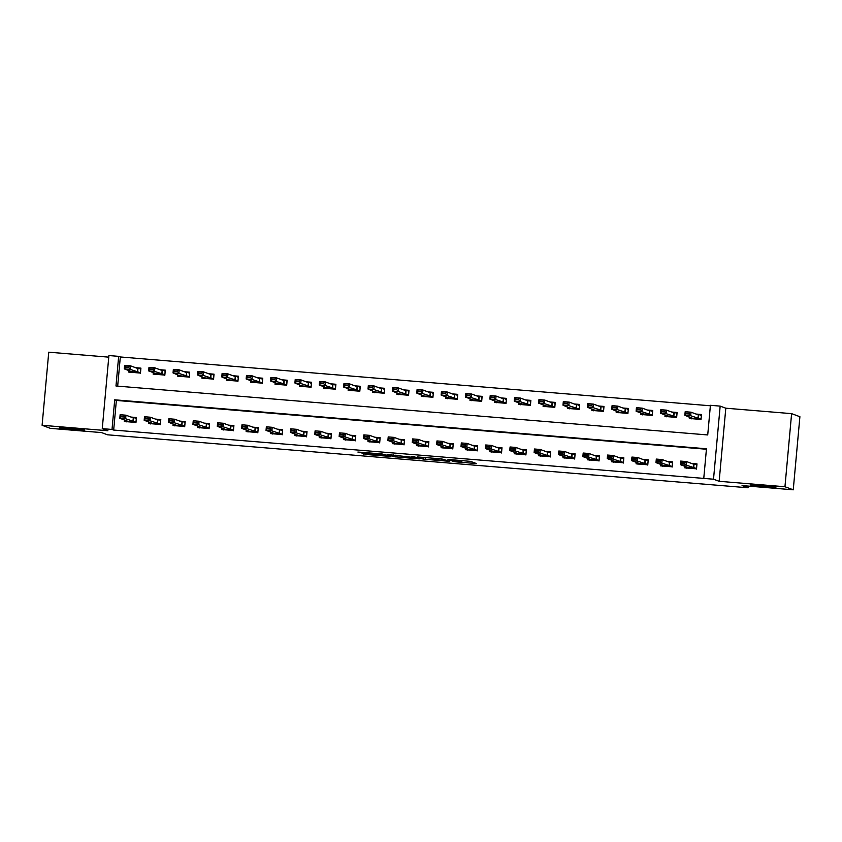 <?xml version="1.0" encoding="UTF-8"?>
<svg xmlns="http://www.w3.org/2000/svg" width="842" height="842" viewBox="0 0 842 842"><rect width="100%" height="100%" fill="white"/><g stroke="black" fill="none" stroke-linecap="round" stroke-linejoin="round"><path stroke-width="1.26" d="M452.891 461.616L476.414 463.553L470.52 461.363L447.944 459.406L458.69 460.858L449.86 460.5L461.721 461.984L452.891 461.616M84.558 429.988A12.714 0.6 -174.8 0 0 71.044 428.262A12.714 0.6 -174.8 0 0 59.424 427.81A12.714 0.6 -174.8 0 0 59.603 427.925A12.714 0.6 -174.8 0 0 73.117 429.652A12.714 0.6 -174.8 0 0 84.737 430.115A12.714 0.6 -174.8 0 0 84.558 429.988M775.745 487.171A12.714 0.6 -174.8 0 0 762.231 485.445A12.714 0.6 -174.8 0 0 750.611 484.981A12.714 0.6 -174.8 0 0 750.79 485.108A12.714 0.6 -174.8 0 0 764.304 486.834A12.714 0.6 -174.8 0 0 775.924 487.286A12.714 0.6 -174.8 0 0 775.745 487.171M363.702 453.649L365.996 454.491L390.193 456.417L382.068 453.954L357.892 452.049L362.123 453.059L382.626 454.385L386.562 455.859L363.702 453.649M112.018 429.452L102.261 428.641L108.913 355.545L118.669 356.355L115.975 385.994L707.722 434.946L710.416 405.307L720.163 406.118L713.511 479.214L703.765 478.403L706.459 448.765L114.712 399.813L112.018 429.452L113.67 430.062L703.765 478.403M793.248 489.812L784.954 486.739L791.606 413.643L799.9 416.716L793.248 489.812L742.065 485.571L748.033 487.781L107.544 434.798L101.577 432.588L50.394 428.357L42.1 425.284L107.902 430.736L102.261 428.641M791.606 413.643L725.804 408.202L719.152 481.298L784.954 486.739M719.152 481.298L713.511 479.214M423.273 459.143L449.712 461.342L441.587 458.879L417.39 456.953L423.273 459.143L423.431 457.374M418.39 458.29L418.337 458.827L393.509 456.68L387.657 454.512M413.79 457.374L413.832 456.627L413.79 457.374L412.17 457.311L387.625 454.491M413.759 457.353L411.285 456.438L413.969 456.659L419.926 458.858L418.337 458.827M108.776 357.155L48.752 352.188L42.1 425.284M706.417 449.239L116.364 400.434L113.67 430.062M684.967 466.352L684.83 467.857L696.523 468.826L696.976 463.889L691.566 463.437M660.591 464.342L660.454 465.847L672.158 466.815L672.611 461.869L667.19 461.427M636.226 462.321L636.089 463.826L647.782 464.795L648.235 459.858L642.825 459.406M611.85 460.311L611.713 461.805L623.417 462.774L623.859 457.837L618.449 457.395M587.474 458.29L587.337 459.795L599.041 460.763L599.493 455.827L594.073 455.375M563.109 456.269L562.972 457.774L574.665 458.743L575.118 453.806L569.708 453.364M538.733 454.259L538.596 455.764L550.3 456.732L550.742 451.786L545.332 451.344M514.367 452.238L514.23 453.743L525.924 454.712L526.376 449.775L520.966 449.323M489.991 450.228L489.855 451.733L501.548 452.701L502 447.755L496.591 447.312M465.615 448.207L465.479 449.712L477.182 450.68L477.635 445.744L472.215 445.292M441.25 446.197L441.113 447.702L452.807 448.67L453.259 443.723L447.849 443.281M416.874 444.176L416.737 445.681L428.441 446.649L428.883 441.713L423.473 441.261M392.498 442.166L392.361 443.66L404.065 444.629L404.518 439.692L399.097 439.25M368.133 440.145L367.996 441.65L379.689 442.618L380.142 437.682L374.732 437.23M343.757 438.124L343.62 439.629L355.324 440.598L355.766 435.661L350.356 435.209M319.392 436.114L319.255 437.619L330.948 438.587L331.401 433.641L325.991 433.198M295.016 434.093L294.879 435.598L306.572 436.566L307.025 431.63L301.615 431.178M270.64 432.083L270.503 433.588L282.207 434.556L282.659 429.609L277.239 429.167M246.274 430.062L246.138 431.567L257.831 432.535L258.284 427.599L252.874 427.147M221.899 428.052L221.762 429.557L233.466 430.525L233.908 425.578L228.498 425.136M197.533 426.031L197.396 427.536L209.09 428.504L209.542 423.568L204.122 423.116M173.157 424.021L173.02 425.515L184.714 426.484L185.166 421.547L179.756 421.105M148.781 422L148.645 423.505L160.348 424.473L160.79 419.537L155.381 419.084M124.416 419.979L124.279 421.484L135.972 422.452L136.425 417.516L131.015 417.064M710.374 405.781L120.322 356.966L117.669 386.131M689.461 416.969L689.324 418.474L701.018 419.442L701.47 414.496L696.06 414.053M665.085 414.948L664.948 416.453L676.652 417.422L677.105 412.485L671.684 412.033M640.72 412.938L640.583 414.443L652.276 415.401L652.729 410.464L647.319 410.022M616.344 410.917L616.207 412.422L627.911 413.39L628.353 408.454L622.943 408.002M591.979 408.896L591.842 410.401L603.535 411.37L603.988 406.433L598.567 405.991M567.603 406.886L567.466 408.391L579.159 409.359L579.612 404.423L574.202 403.971M543.227 404.865L543.09 406.37L554.794 407.339L555.236 402.402L549.826 401.95M518.861 402.855L518.725 404.36L530.418 405.328L530.87 400.382L525.461 399.939M494.486 400.834L494.349 402.339L506.053 403.307L506.495 398.371L501.085 397.919M470.11 398.824L469.973 400.329L481.677 401.297L482.129 396.35L476.709 395.908M445.744 396.803L445.607 398.308L457.301 399.276L457.753 394.34L452.343 393.888M421.368 394.793L421.232 396.287L432.935 397.256L433.377 392.319L427.968 391.877M397.003 392.772L396.866 394.277L408.559 395.245L409.012 390.309L403.592 389.857M372.627 390.751L372.49 392.256L384.184 393.225L384.636 388.288L379.226 387.846M348.251 388.741L348.114 390.246L359.818 391.214L360.26 386.278L354.85 385.825M323.886 386.72L323.749 388.225L335.442 389.193L335.895 384.257L330.485 383.805M299.51 384.71L299.373 386.215L311.077 387.183L311.519 382.236L306.109 381.794M275.134 382.689L274.997 384.194L286.701 385.162L287.154 380.226L281.733 379.774M250.769 380.679L250.632 382.184L262.325 383.152L262.778 378.205L257.368 377.763M226.393 378.658L226.256 380.163L237.96 381.131L238.402 376.195L232.992 375.743M202.027 376.648L201.891 378.142L213.584 379.111L214.036 374.174L208.627 373.732M177.651 374.627L177.515 376.132L189.208 377.1L189.66 372.164L184.251 371.711M153.276 372.606L153.139 374.111L164.843 375.079L165.295 370.143L159.875 369.701M128.91 370.596L128.773 372.101L140.467 373.069L140.919 368.133L135.509 367.68M748.033 487.781L748.191 486.076M120.322 356.966L118.669 356.355M725.804 408.202L720.163 406.118M116.364 400.434L114.712 399.813M445.534 460.942L441.503 459.069L431.988 458.458L435.598 459.816L445.534 460.942M405.991 457.417L416.306 458.311L405.991 457.417M701.449 414.769L700.997 419.432M691.345 417.664L691.25 418.632M696.987 414.39L701.428 414.759L698.323 414.885L691.019 412.191L690.703 415.748L684.851 415.264L691.514 418.148L700.312 418.874L690.703 415.748L688.998 413.39L686.072 413.148L686.019 413.738L688.935 413.98M691.229 418.895L691.514 418.148M686.019 413.738L684.851 415.264L685.178 411.706L691.019 412.191L688.998 413.39M700.312 418.874L700.976 419.705M701.428 414.759L700.639 415.317M686.072 413.148L685.178 411.706M686.756 468.015L686.84 467.047M696.955 464.163L692.492 463.784M696.502 468.826L696.934 464.152L693.829 464.279L686.525 461.574L686.198 465.131L695.818 468.268L696.481 469.089M696.934 464.152L696.145 464.71M681.525 463.132L684.441 463.374L684.504 462.774L681.578 462.532L680.357 464.647L680.673 461.09L686.525 461.574L684.504 462.774M686.735 468.278L687.682 467.363L680.357 464.647L686.198 465.131L684.441 463.374M680.673 461.09L681.578 462.532M672.621 412.38L677.052 412.748L676.631 417.422M666.969 415.643L666.885 416.611M667.78 415.969L675.947 416.864L666.327 413.727L660.475 413.243L667.79 415.948M666.853 416.874L667.138 416.137M661.644 411.727L660.475 413.243L660.802 409.686L666.654 410.17L666.327 413.727L664.622 411.37L661.696 411.128L661.644 411.727L664.57 411.97M676.263 413.306L677.052 412.748L673.947 412.875L666.654 410.17L664.622 411.37M675.947 416.864L676.6 417.685M661.696 411.128L660.802 409.686M648.245 410.359L652.687 410.728L652.255 415.401M642.593 413.632L642.509 414.601M643.414 413.959L651.571 414.843L641.951 411.706L636.11 411.222L643.414 413.959M642.488 414.864L642.762 414.117M637.268 409.707L636.11 411.222L636.426 407.675L642.278 408.16L641.951 411.706L640.246 409.359L637.32 409.117L637.268 409.707L640.194 409.949M651.897 411.285L652.687 410.728L649.571 410.854L642.278 408.16L640.246 409.359M651.571 414.843L652.234 415.664M637.32 409.117L636.426 407.675M628.332 408.717L627.89 413.39M618.228 411.612L618.133 412.58M623.869 408.349L628.311 408.717L625.206 408.844L617.902 406.139L617.586 409.696L611.734 409.212L618.396 412.096L627.195 412.833L617.586 409.696L615.881 407.339L612.955 407.096L612.902 407.686L615.828 407.928M618.112 412.843L618.396 412.096M612.902 407.686L611.734 409.212L612.06 405.655L617.902 406.139L615.881 407.339M627.195 412.833L627.858 413.654M628.311 408.717L627.522 409.275M612.955 407.096L612.06 405.655M662.38 466.005L662.475 465.037M672.579 462.142L668.116 461.763M672.137 466.805L672.558 462.132L669.453 462.258L662.159 459.564L661.833 463.111L671.453 466.247L672.105 467.078M672.558 462.132L671.769 462.69M657.149 461.111L660.075 461.353L660.128 460.763L657.202 460.521L655.981 462.637L656.307 459.079L662.159 459.564L660.128 460.763M662.359 466.268L663.275 465.331L655.981 462.637L661.833 463.111L660.075 461.353M656.307 459.079L657.202 460.521M638.015 463.984L638.099 463.016M648.214 460.121L643.751 459.753M647.761 464.795L648.193 460.121L645.077 460.248L637.783 457.543L637.457 461.1L647.077 464.237L647.74 465.058M648.193 460.121L647.403 460.679M632.774 459.101L635.699 459.343L635.752 458.743L632.826 458.501L631.605 460.616L631.932 457.059L637.783 457.543L635.752 458.743M637.994 464.247L638.931 463.332L631.605 460.616L637.457 461.1L635.699 459.343M631.932 457.059L632.826 458.501M613.639 461.974L613.734 461.006M623.385 462.774L623.817 458.101L619.375 457.732M613.618 462.237L614.534 461.3L607.24 458.595L607.566 455.048L613.408 455.533L620.712 458.227L623.817 458.101L623.027 458.658M611.387 456.732L608.461 456.49L608.408 457.08L611.334 457.322L613.408 455.533L613.092 459.079L622.701 462.216L623.364 463.037M611.334 457.322L613.092 459.079L607.24 458.595L608.408 457.08M607.566 455.048L608.461 456.49M603.956 406.707L603.514 411.37M593.852 409.601L593.768 410.57M599.504 406.328L603.935 406.697L600.83 406.823L593.536 404.118L593.21 407.675L587.358 407.191L594.02 410.086L602.83 410.812L593.21 407.675L591.505 405.328L588.579 405.086L588.526 405.676L591.452 405.918M593.736 410.833L594.02 410.086M588.526 405.676L587.358 407.191L587.684 403.634L593.536 404.118L591.505 405.328M602.83 410.812L603.493 411.633M603.935 406.697L603.156 407.254M588.579 405.086L587.684 403.634M589.274 459.953L589.358 458.985M599.02 460.763L599.441 456.09L595.01 455.722M589.242 460.216L590.168 459.279L582.864 456.585L583.19 453.028L589.042 453.512L596.525 456.259L599.441 456.09L598.662 456.648M587.011 454.712L584.085 454.469L584.032 455.059L586.958 455.301L589.042 453.512L588.716 457.069L598.336 460.206L598.999 461.027M586.958 455.301L588.716 457.069L582.864 456.585L584.032 455.059M583.19 453.028L584.085 454.469M579.591 404.686L579.138 409.359M569.476 407.581L569.392 408.549M575.128 404.318L579.57 404.686L576.654 404.855L569.16 402.108L568.834 405.665L562.993 405.181L569.655 408.065L578.454 408.802L568.834 405.665L567.129 403.307L564.214 403.065L564.151 403.655L567.076 403.897M569.371 408.812L569.655 408.065M564.151 403.655L562.993 405.181L563.309 401.623L569.16 402.108L567.129 403.307M578.454 408.802L579.117 409.622M579.57 404.686L578.78 405.244M564.214 403.065L563.309 401.623M564.898 457.943L564.982 456.964M575.097 454.08L570.634 453.701M574.644 458.743L575.075 454.07L571.96 454.196L564.666 451.491L564.34 455.048L573.96 458.185L574.623 459.006M575.075 454.07L574.286 454.627M559.656 453.049L562.582 453.291L562.635 452.701L559.719 452.459L558.499 454.564L558.814 451.007L564.666 451.491L562.635 452.701M564.877 458.206L565.792 457.269L558.499 454.564L564.34 455.048L562.582 453.291M558.814 451.007L559.719 452.459M550.752 402.297L555.194 402.665L554.773 407.339M545.111 405.56L545.016 406.528M545.921 405.897L554.089 406.781L544.469 403.644L538.617 403.16L545.921 405.865M544.995 406.802L545.279 406.055M539.785 401.645L538.617 403.16L538.943 399.603L544.795 400.087L544.469 403.644L542.764 401.287L539.838 401.045L539.785 401.645L542.711 401.887M554.404 403.223L555.194 402.665L552.089 402.792L544.795 400.087L542.764 401.287M554.089 406.781L554.741 407.602M539.838 401.045L538.943 399.603M540.522 455.922L540.617 454.954M550.279 456.732L550.7 452.049L546.258 451.691M540.501 456.185L541.417 455.248L534.123 452.554L534.449 448.997L540.301 449.481L547.784 452.228L550.7 452.049L549.91 452.617M538.27 450.68L535.344 450.438L535.291 451.028L538.217 451.27L540.301 449.481L539.975 453.038L549.594 456.164L550.247 456.995M538.217 451.27L539.975 453.038L534.123 452.554L535.291 451.028M534.449 448.997L535.344 450.438M526.387 400.287L530.818 400.645L530.397 405.328M520.735 403.55L520.651 404.518M521.556 403.876L529.713 404.76L520.093 401.634L514.241 401.15L521.556 403.855M520.63 404.781L520.903 404.034M515.409 399.624L514.241 401.15L514.567 397.592L520.419 398.077L520.093 401.634L518.388 399.276L515.462 399.034L515.409 399.624L518.335 399.866M530.039 401.213L530.818 400.645L527.902 400.824L520.419 398.077L518.388 399.276M529.713 404.76L530.376 405.591M515.462 399.034L514.567 397.592M516.157 453.901L516.241 452.933M526.345 450.049L521.893 449.67M525.903 454.712L526.324 450.038L523.219 450.165L515.925 447.46L515.599 451.017L525.219 454.154L525.882 454.975M526.324 450.038L525.545 450.596M510.915 449.018L513.841 449.26L513.894 448.66L510.968 448.418L509.747 450.533L510.073 446.976L515.925 447.46L513.894 448.66M516.125 454.175L517.072 453.249L509.747 450.533L515.599 451.017L513.841 449.26M510.073 446.976L510.968 448.418M502.011 398.266L506.452 398.634L506.021 403.307M496.37 401.529L496.275 402.497M497.18 401.855L505.337 402.75L495.728 399.613L489.876 399.129L497.18 401.855M496.254 402.76L496.538 402.023M491.044 397.613L489.876 399.129L490.202 395.572L496.043 396.056L495.728 399.613L494.022 397.256L491.096 397.014L491.044 397.613L493.959 397.856M505.663 399.192L506.452 398.634L503.348 398.761L496.043 396.056L494.022 397.256M505.337 402.75L506 403.571M491.096 397.014L490.202 395.572M491.781 451.891L491.865 450.923M501.979 448.028L497.517 447.649M501.527 452.691L501.958 448.018L499.043 448.197L491.549 445.45L491.233 449.007L500.843 452.133L501.506 452.964M501.958 448.018L501.169 448.586M486.55 446.997L489.465 447.239L489.528 446.649L486.602 446.407L485.381 448.523L485.708 444.965L491.549 445.45L489.528 446.649M491.76 452.154L492.675 451.217L485.381 448.523L491.233 449.007L489.465 447.239M485.708 444.965L486.602 446.407M477.646 396.245L482.077 396.614L481.656 401.287M471.994 399.518L471.909 400.487M472.804 399.845L480.971 400.729L471.352 397.603L465.5 397.119L472.815 399.824M471.878 400.75L472.162 400.003M466.668 395.593L465.5 397.119L465.826 393.561L471.678 394.045L471.352 397.603L469.647 395.245L466.721 395.003L466.668 395.593L469.594 395.835M481.298 397.171L482.077 396.614L478.972 396.74L471.678 394.045L469.647 395.245M480.971 400.729L481.635 401.56M466.721 395.003L465.826 393.561M467.405 449.87L467.499 448.902M477.603 446.018L473.151 445.639M477.161 450.68L477.582 446.007L474.478 446.134L467.184 443.429L466.857 446.986L476.477 450.123L477.13 450.944M477.582 446.007L476.793 446.565M462.174 444.986L465.1 445.229L465.152 444.629L462.226 444.387L461.006 446.502L461.332 442.945L467.184 443.429L465.152 444.629M467.384 450.133L468.331 449.218L461.006 446.502L466.857 446.986L465.1 445.229M461.332 442.945L462.226 444.387M453.27 394.235L457.711 394.603L457.28 399.276M447.618 397.498L447.534 398.466M448.439 397.824L456.596 398.719L446.976 395.582L441.134 395.098L448.439 397.803M447.512 398.729L447.786 397.992M442.292 393.582L441.134 395.098L441.45 391.541L447.302 392.025L446.976 395.582L445.271 393.225L442.345 392.982L442.292 393.582L445.218 393.824M456.922 395.161L457.711 394.603L454.596 394.73L447.302 392.025L445.271 393.225M456.596 398.719L457.259 399.54M442.345 392.982L441.45 391.541M443.039 447.86L443.124 446.892M453.238 443.997L448.775 443.618M452.785 448.66L453.217 443.987L450.102 444.113L442.808 441.418L442.482 444.965L452.101 448.102L452.764 448.933M453.217 443.987L452.428 444.544M437.798 442.966L440.724 443.208L440.776 442.618L437.851 442.376L436.64 444.492L436.956 440.934L442.808 441.418L440.776 442.618M443.018 448.123L443.934 447.186L436.64 444.492L442.482 444.965L440.724 443.208M436.956 440.934L437.851 442.376M433.356 392.593L432.914 397.256M423.252 395.487L423.158 396.456M428.894 392.214L433.335 392.582L430.23 392.709L422.926 390.014L422.61 393.561L416.758 393.077L423.421 395.972L432.23 396.698L422.61 393.561L420.905 391.214L417.979 390.972L417.927 391.562L420.853 391.804M423.137 396.719L423.421 395.972M417.927 391.562L416.758 393.077L417.085 389.53L422.926 390.014L420.905 391.214M432.23 396.698L432.883 397.519M433.335 392.582L432.546 393.14M417.979 390.972L417.085 389.53M418.663 445.839L418.758 444.871M428.42 446.649L428.841 441.976L424.4 441.608M418.642 446.102L419.558 445.165L412.264 442.471L412.591 438.914L418.432 439.398L425.736 442.103L428.841 441.976L428.052 442.534M416.411 440.598L413.485 440.355L413.433 440.955L416.358 441.197L418.432 439.398L418.116 442.955L427.725 446.092L428.389 446.913M416.358 441.197L418.116 442.955L412.264 442.471L413.433 440.955M412.591 438.914L413.485 440.355M408.98 390.572L408.538 395.245M398.876 393.467L398.792 394.435M404.528 390.204L408.959 390.572L405.855 390.699L398.561 387.994L398.234 391.551L392.383 391.067L399.045 393.951L407.854 394.688L398.234 391.551L396.529 389.193L393.603 388.951L393.551 389.541L396.477 389.783M398.761 394.698L399.045 393.951M393.551 389.541L392.383 391.067L392.709 387.509L398.561 387.994L396.529 389.193M407.854 394.688L408.517 395.508M408.959 390.572L408.181 391.13M393.603 388.951L392.709 387.509M394.298 443.829L394.382 442.86M404.044 444.629L404.465 439.956L400.034 439.587M394.267 444.092L395.214 443.176L387.888 440.45L388.215 436.903L394.067 437.387L401.36 440.082L404.465 439.956L403.686 440.513M392.035 438.587L389.109 438.345L389.057 438.935L391.983 439.177L394.067 437.387L393.74 440.934L403.36 444.071L404.023 444.892M391.983 439.177L393.74 440.934L387.888 440.45L389.057 438.935M388.215 436.903L389.109 438.345M384.615 388.562L384.163 393.225M374.501 391.456L374.416 392.425M380.152 388.183L384.594 388.551L381.489 388.678L374.185 385.973L373.859 389.53L368.017 389.046L374.679 391.94L383.478 392.667L373.859 389.53L372.153 387.183L369.238 386.941L369.175 387.53L372.101 387.773M374.395 392.688L374.679 391.94M369.175 387.53L368.017 389.046L368.333 385.489L374.185 385.973L372.153 387.183M383.478 392.667L384.141 393.488M384.594 388.551L383.805 389.109M369.238 386.941L368.333 385.489M369.922 441.808L370.006 440.84M379.668 442.618L380.1 437.945L375.658 437.577M369.901 442.071L370.817 441.134L363.523 438.44L363.839 434.882L369.691 435.367L377.184 438.114L380.1 437.945L379.31 438.503M367.659 436.566L364.744 436.324L364.681 436.914L367.607 437.156L369.691 435.367L369.364 438.924L378.984 442.061L379.647 442.881M367.607 437.156L369.364 438.924L363.523 438.44L364.681 436.914M363.839 434.882L364.744 436.324M355.777 386.173L360.218 386.541L359.797 391.214M350.135 389.436L350.04 390.404M350.946 389.762L359.113 390.656L349.493 387.52L343.641 387.036L350.946 389.762M350.019 390.667L350.304 389.92M344.81 385.51L343.641 387.036L343.968 383.478L349.819 383.963L349.493 387.52L347.788 385.162L344.862 384.92L344.81 385.51L347.735 385.752M359.429 387.099L360.218 386.541L357.303 386.71L349.819 383.963L347.788 385.162M359.113 390.656L359.766 391.477M344.862 384.92L343.968 383.478M345.546 439.787L345.641 438.819M355.303 440.598L355.724 435.924L351.282 435.556M345.525 440.061L346.441 439.124L339.147 436.419L339.473 432.862L345.325 433.346L352.619 436.051L355.724 435.924L354.935 436.482M343.294 434.556L340.368 434.314L340.315 434.904L343.241 435.146L345.325 433.346L344.999 436.903L354.619 440.04L355.271 440.861M343.241 435.146L344.999 436.903L339.147 436.419L340.315 434.904M339.473 432.862L340.368 434.314M331.411 384.152L335.842 384.52L335.421 389.193M325.759 387.415L325.675 388.383M326.58 387.752L334.737 388.636L325.117 385.499L319.265 385.015L326.58 387.752M325.654 388.657L325.928 387.909M320.434 383.499L319.265 385.015L319.592 381.458L325.444 381.942L325.117 385.499L323.412 383.142L320.486 382.899L320.434 383.499L323.36 383.742M335.063 385.078L335.842 384.52L332.737 384.647L325.444 381.942L323.412 383.142M334.737 388.636L335.4 389.457M320.486 382.899L319.592 381.458M321.181 437.777L321.265 436.809M331.369 433.914L326.917 433.546M330.927 438.587L331.348 433.904L328.433 434.083L320.949 431.336L320.623 434.893L330.243 438.019L330.906 438.85M331.348 433.904L330.569 434.472M315.939 432.883L318.865 433.125L318.918 432.535L315.992 432.293L314.771 434.409L315.097 430.851L320.949 431.336L318.918 432.535M321.149 438.04L322.076 437.103L314.771 434.409L320.623 434.893L318.865 433.125M315.097 430.851L315.992 432.293M311.498 382.51L311.045 387.173M301.394 385.404L301.299 386.373M307.035 382.142L311.477 382.5L308.561 382.678L301.068 379.931L300.752 383.489L294.9 383.005L301.562 385.889L310.361 386.615L300.752 383.489L299.047 381.131L296.121 380.889L296.068 381.479L298.994 381.721M301.278 386.636L301.562 385.889M296.068 381.479L294.9 383.005L295.226 379.447L301.068 379.931L299.047 381.131M310.361 386.615L311.024 387.446M311.477 382.5L310.687 383.068M296.121 380.889L295.226 379.447M296.805 435.756L296.9 434.788M307.004 431.904L302.541 431.525M306.551 436.566L306.983 431.893L303.878 432.02L296.573 429.315L296.258 432.872L305.867 436.009L306.53 436.83M306.983 431.893L306.193 432.451M291.574 430.872L294.49 431.115L294.553 430.515L291.627 430.273L290.406 432.388L290.732 428.831L296.573 429.315L294.553 430.515M296.784 436.03L297.731 435.103L290.406 432.388L296.258 432.872L294.49 431.115M290.732 428.831L291.627 430.273M282.67 380.121L287.101 380.489L286.68 385.162M277.018 383.384L276.934 384.352M277.828 383.71L285.996 384.605L276.376 381.468L270.524 380.984L277.839 383.689M276.902 384.615L277.186 383.878M271.692 379.468L270.524 380.984L270.85 377.427L276.702 377.911L276.376 381.468L274.671 379.111L271.745 378.868L271.692 379.468L274.618 379.71M286.322 381.047L287.101 380.489L283.996 380.616L276.702 377.911L274.671 379.111M285.996 384.605L286.659 385.425M271.745 378.868L270.85 377.427M272.44 433.746L272.524 432.777M282.628 429.883L278.176 429.504M282.186 434.546L282.607 429.873L279.691 430.052L272.208 427.304L271.882 430.862L281.502 433.988L282.154 434.819M282.607 429.873L281.828 430.43M267.198 428.852L270.124 429.094L270.177 428.504L267.251 428.262L266.03 430.378L266.356 426.82L272.208 427.304L270.177 428.504M272.408 434.009L273.324 433.072L266.03 430.378L271.882 430.862L270.124 429.094M266.356 426.82L267.251 428.262M258.294 378.1L262.736 378.468L262.304 383.142M252.642 381.373L252.558 382.342M253.463 381.7L261.62 382.584L252 379.458L246.159 378.974L253.463 381.7M252.537 382.605L252.81 381.858M247.316 377.448L246.159 378.974L246.474 375.416L252.326 375.9L252 379.458L250.295 377.1L247.38 376.858L247.316 377.448L250.242 377.69M261.946 379.026L262.736 378.468L259.62 378.595L252.326 375.9L250.295 377.1M261.62 382.584L262.283 383.415M247.38 376.858L246.474 375.416M248.064 431.725L248.148 430.757M258.262 427.873L253.8 427.494M257.81 432.535L258.241 427.862L255.126 427.989L247.832 425.284L247.506 428.841L257.126 431.978L257.789 432.799M258.241 427.862L257.452 428.42M242.822 426.841L245.748 427.083L245.801 426.484L242.875 426.241L241.665 428.357L241.98 424.8L247.832 425.284L245.801 426.484M248.043 431.988L248.99 431.072L241.665 428.357L247.506 428.841L245.748 427.083M241.98 424.8L242.875 426.241M238.381 376.458L237.939 381.131M228.277 379.353L228.182 380.321M233.918 376.09L238.36 376.458L235.255 376.584L227.95 373.88L227.635 377.437L221.783 376.953L228.445 379.847L237.255 380.573L227.635 377.437L225.93 375.079L223.004 374.837L222.951 375.437L225.877 375.679M228.161 380.584L228.445 379.847M222.951 375.437L221.783 376.953L222.109 373.395L227.95 373.88L225.93 375.079M237.255 380.573L237.907 381.394M238.36 376.458L237.57 377.016M223.004 374.837L222.109 373.395M223.688 429.715L223.783 428.746M233.445 430.515L233.865 425.841L229.424 425.473M223.667 429.978L224.582 429.041L217.289 426.336L217.615 422.789L223.456 423.273L230.761 425.968L233.865 425.841L233.076 426.399M221.435 424.473L218.51 424.231L218.457 424.821L221.383 425.063L223.456 423.273L223.141 426.82L232.76 429.957L233.413 430.778M221.383 425.063L223.141 426.82L217.289 426.336L218.457 424.821M217.615 422.789L218.51 424.231M214.005 374.448L213.563 379.111M203.901 377.342L203.817 378.311M209.553 374.069L213.984 374.437L210.879 374.564L203.585 371.869L203.259 375.416L197.407 374.932L204.069 377.826L212.879 378.553L203.259 375.416L201.554 373.069L198.628 372.827L198.575 373.416L201.501 373.659M203.785 378.574L204.069 377.826M198.575 373.416L197.407 374.932L197.733 371.385L203.585 371.869L201.554 373.069M212.879 378.553L213.542 379.374M213.984 374.437L213.205 374.995M198.628 372.827L197.733 371.385M199.322 427.694L199.407 426.726M209.069 428.504L209.49 423.831L205.059 423.463M199.291 427.957L200.217 427.02L192.913 424.326L193.239 420.768L199.091 421.253L206.385 423.958L209.49 423.831L208.711 424.389M197.06 422.452L194.134 422.21L194.081 422.81L197.007 423.042L199.091 421.253L198.765 424.81L208.384 427.947L209.048 428.767M197.007 423.042L198.765 424.81L192.913 424.326L194.081 422.81M193.239 420.768L194.134 422.21M189.639 372.427L189.187 377.1M179.525 375.322L179.441 376.29M185.177 372.059L189.618 372.427L186.514 372.553L179.209 369.849L178.883 373.406L173.042 372.922L179.704 375.806L188.503 376.542L178.883 373.406L177.188 371.048L174.262 370.806L174.21 371.396L177.125 371.638M179.42 376.553L179.704 375.806M174.21 371.396L173.042 372.922L173.357 369.364L179.209 369.849L177.188 371.048M188.503 376.542L189.166 377.363M189.618 372.427L188.829 372.985M174.262 370.806L173.357 369.364M174.947 425.684L175.031 424.715M185.145 421.821L180.683 421.442M184.693 426.484L185.124 421.81L182.009 421.937L174.715 419.232L174.389 422.789L184.009 425.926L184.672 426.747M185.124 421.81L184.335 422.368M169.705 420.79L172.631 421.032L172.684 420.442L169.768 420.2L168.547 422.305L168.863 418.758L174.715 419.232L172.684 420.442M174.925 425.947L175.841 425.01L168.547 422.305L174.389 422.789L172.631 421.032M168.863 418.758L169.768 420.2M160.811 370.038L165.243 370.406L164.821 375.079M155.16 373.311L155.065 374.28M155.97 373.637L164.137 374.522L154.518 371.385L148.666 370.901L155.97 373.606M155.044 374.543L155.328 373.795M149.834 369.385L148.666 370.901L148.992 367.344L154.844 367.828L154.518 371.385L152.812 369.038L149.887 368.796L149.834 369.385L152.76 369.627M164.453 370.964L165.243 370.406L162.138 370.533L154.844 367.828L152.812 369.038M164.137 374.522L164.79 375.343M149.887 368.796L148.992 367.344M150.571 423.663L150.665 422.695M160.327 424.473L160.748 419.8L156.307 419.432M150.55 423.926L151.465 422.989L144.171 420.295L144.498 416.737L150.35 417.222L157.833 419.969L160.748 419.8L159.959 420.358M148.318 418.421L145.392 418.179L145.34 418.769L148.266 419.011L150.35 417.222L150.023 420.779L159.643 423.915L160.296 424.736M148.266 419.011L150.023 420.779L144.171 420.295L145.34 418.769M144.498 416.737L145.392 418.179M136.436 368.028L140.877 368.386L140.446 373.069M130.784 371.29L130.699 372.259M131.605 371.617L139.761 372.501L130.142 369.375L124.3 368.891L131.605 371.596M130.678 372.522L130.952 371.775M125.458 367.365L124.3 368.891L124.616 365.333L130.468 365.817L130.142 369.375L128.437 367.017L125.511 366.775L125.458 367.365L128.384 367.607M140.088 368.954L140.877 368.386L137.962 368.564L130.468 365.817L128.437 367.017M139.761 372.501L140.425 373.332M125.511 366.775L124.616 365.333M126.205 421.642L126.289 420.674M136.404 417.79L131.941 417.411M135.951 422.452L136.372 417.779L133.268 417.906L125.974 415.201L125.647 418.758L135.267 421.895L135.93 422.716M136.372 417.779L135.594 418.337M120.964 416.758L123.89 417L123.942 416.411L121.016 416.169L119.796 418.274L120.122 414.717L125.974 415.201L123.942 416.411M126.184 421.916L127.1 420.979L119.796 418.274L125.647 418.758L123.89 417M120.122 414.717L121.016 416.169M461.848 460.553L461.721 461.984M461.342 460.511L461.227 461.805M458.743 460.3L458.69 460.858M474.846 462.963L474.793 463.489M448.144 460.753L448.091 461.29M425.684 457.564L425.515 459.416M446.67 460.984L446.734 460.227L446.649 460.974M395.919 455.101L395.751 456.953M393.677 454.912L393.509 456.68M416.295 457.522L416.232 458.258M414.938 457.017L414.864 457.764M386.552 455.059L386.489 455.806M371.848 453.112L371.785 453.859M362.186 452.312L362.123 453.059M359.944 452.122L359.881 452.785M388.625 455.827L388.572 456.364M366.049 453.838L365.996 454.491M363.807 453.649L363.755 454.217M698.323 414.885L697.997 418.442M698.513 414.927L698.186 418.485M693.692 467.878L694.019 464.321M693.503 467.836L693.829 464.279M687.019 467.542L695.818 468.268M673.947 412.875L673.621 416.432M674.137 412.917L673.811 416.474M649.571 410.854L649.256 414.411M649.771 410.896L649.445 414.453M625.206 408.844L624.88 412.391M625.396 408.886L625.069 412.443M669.316 465.858L669.643 462.3M669.127 465.815L669.453 462.258M662.643 465.521L671.453 466.247M644.951 463.847L645.277 460.29M644.762 463.795L645.077 460.248M638.268 463.5L647.077 464.237M620.575 461.826L620.901 458.269M620.386 461.784L620.712 458.227M613.902 461.49L622.701 462.216M600.83 406.823L600.504 410.38M601.02 406.865L600.704 410.422M596.21 459.816L596.525 456.259M596.01 459.764L596.336 456.206M589.526 459.469L598.336 460.206M576.454 404.802L576.139 408.359M576.654 404.855L576.328 408.412M571.834 457.795L572.16 454.238M571.644 457.753L571.96 454.196M565.15 457.459L573.96 458.185M552.089 402.792L551.763 406.349M552.278 402.834L551.952 406.391M547.458 455.775L547.784 452.228M547.268 455.733L547.595 452.175M540.785 455.438L549.594 456.164M527.713 400.771L527.387 404.328M527.902 400.824L527.587 404.37M523.092 453.764L523.408 450.207M522.893 453.722L523.219 450.165M516.409 453.428L525.219 454.154M503.348 398.761L503.021 402.318M503.537 398.803L503.211 402.36M498.717 451.744L499.043 448.197M498.527 451.701L498.853 448.144M492.044 451.407L500.843 452.133M478.972 396.74L478.645 400.297M479.161 396.782L478.845 400.339M474.341 449.733L474.667 446.176M474.151 449.691L474.478 446.134M467.668 449.396L476.477 450.123M454.596 394.73L454.28 398.277M454.796 394.772L454.469 398.329M449.975 447.712L450.302 444.155M449.786 447.67L450.102 444.113M443.292 447.376L452.101 448.102M430.23 392.709L429.904 396.266M430.42 392.751L430.094 396.308M425.599 445.702L425.926 442.145M425.41 445.65L425.736 442.103M418.927 445.355L427.725 446.092M405.855 390.699L405.528 394.245M406.044 390.741L405.728 394.298M401.234 443.681L401.55 440.124M401.034 443.639L401.36 440.082M394.551 443.345L403.36 444.071M381.489 388.678L381.163 392.235M381.679 388.72L381.352 392.277M376.858 441.671L377.184 438.114M376.669 441.618L376.984 438.061M370.185 441.324L378.984 442.061M357.113 386.657L356.787 390.214M357.303 386.71L356.976 390.267M352.482 439.65L352.809 436.093M352.293 439.608L352.619 436.051M345.809 439.313L354.619 440.04M332.737 384.647L332.422 388.204M332.937 384.689L332.611 388.246M328.117 437.63L328.433 434.083M327.917 437.587L328.243 434.03M321.433 437.293L330.243 438.019M308.372 382.626L308.046 386.183M308.561 382.678L308.235 386.225M303.741 435.619L304.067 432.062M303.552 435.577L303.878 432.02M297.068 435.282L305.867 436.009M283.996 380.616L283.67 384.173M284.186 380.658L283.87 384.215M279.365 433.598L279.691 430.052M279.176 433.556L279.502 429.999M272.692 433.262L281.502 433.988M259.62 378.595L259.304 382.152M259.82 378.637L259.494 382.194M255 431.588L255.326 428.031M254.81 431.546L255.126 427.989M248.316 431.251L257.126 431.978M235.255 376.584L234.929 380.131M235.444 376.627L235.118 380.184M230.624 429.567L230.95 426.01M230.434 429.525L230.761 425.968M223.951 429.231L232.76 429.957M210.879 374.564L210.553 378.121M211.068 374.606L210.753 378.163M206.258 427.557L206.574 424M206.058 427.504L206.385 423.958M199.575 427.21L208.384 427.947M186.514 372.553L186.187 376.1M186.703 372.596L186.377 376.153M181.883 425.536L182.209 421.979M181.693 425.494L182.009 421.937M175.21 425.199L184.009 425.926M162.138 370.533L161.811 374.09M162.327 370.575L162.001 374.132M157.507 423.526L157.833 419.969M157.317 423.473L157.643 419.916M150.834 423.179L159.643 423.915M137.762 368.512L137.446 372.069M137.962 368.564L137.635 372.122M133.141 421.505L133.468 417.948M132.941 421.463L133.268 417.906M126.458 421.168L135.267 421.895M461.942 460.563L461.805 462.037M458.837 460.3L458.774 460.921M416.369 457.543L416.306 458.311M386.625 455.09L386.562 455.859"/></g></svg>
